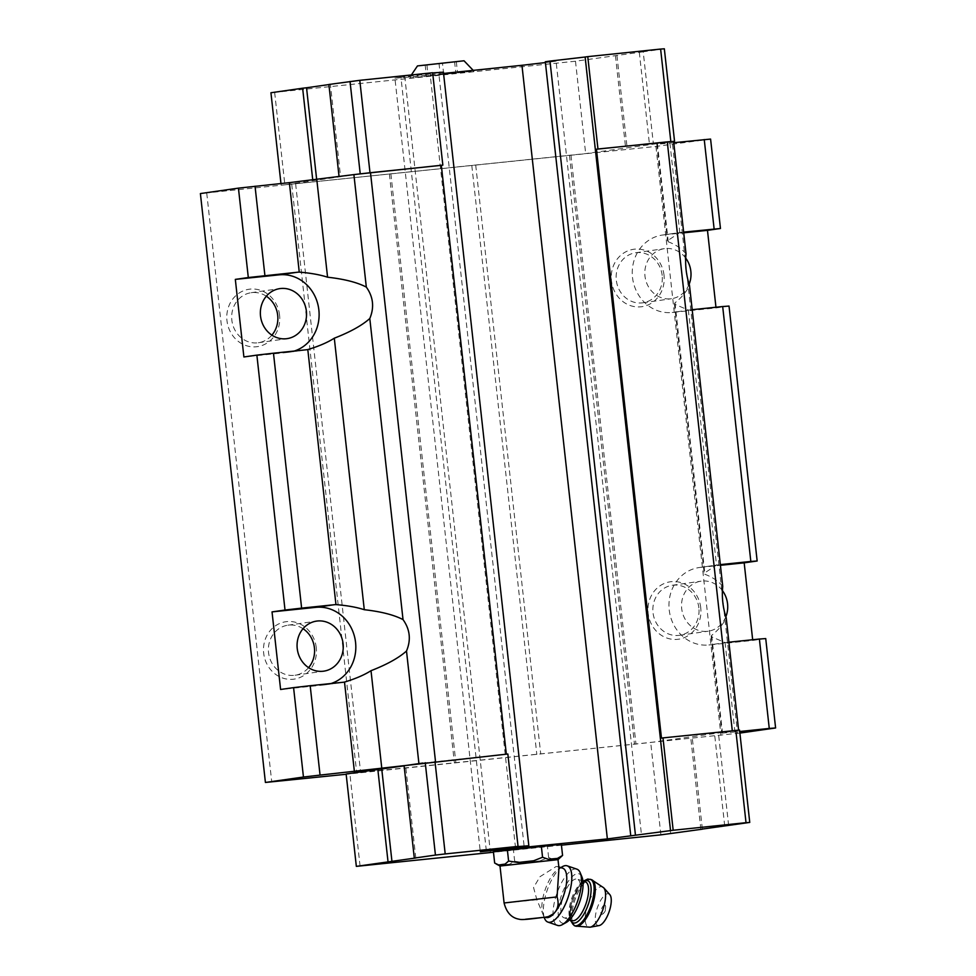 <?xml version="1.0" encoding="UTF-8"?>
<svg xmlns="http://www.w3.org/2000/svg" width="976" height="976" viewBox="0 0 976 976"><rect width="100%" height="100%" fill="white"/><g stroke="black" fill="none" stroke-linecap="round" stroke-linejoin="round"><path stroke-width="0.73" stroke-dasharray="4.88 3.66" d="M442.506 63.403L425.17 64.977L456.329 61.732L442.506 63.403L443.726 74.493L426.402 76.055L455.804 72.761L443.726 74.493M464.027 60.78L417.472 65.917M558.821 866.883L556.198 866.468L539.984 876.704L533.555 887.538L536.873 899.774L543.351 915.122L544.73 917.074L548.317 916.598M562.762 868.237A26.023 9.675 -71 0 0 558.394 869.043A26.023 9.675 -71 0 0 545.486 888.794A26.023 9.675 -71 0 0 542.558 913.133L543.351 915.122A26.023 9.675 -71 0 0 545.852 917.452M558.016 859.636L500.017 866.041M557.821 866.554L558.955 868.079M692.191 309.697L690.313 309.892A39.028 35.6 -98.1 0 1 688.348 310.039L674.44 304.158L674.989 302.804C681.614 297.619 686.457 291.787 689.495 285.309M686.03 253.882C681.687 248.636 675.77 244.622 668.255 241.816L667.45 240.767L679.796 232.569A39.028 35.6 -98.1 0 1 680.504 232.459A39.028 35.6 -98.1 0 1 681.748 232.312L683.627 232.117M681.748 232.312L663.631 234.899A39.028 35.6 81.9 0 0 662.399 235.045A39.028 35.6 81.9 0 0 632.582 278.05A39.028 35.6 81.9 0 0 672.196 312.479L716.042 307.928L715.957 307.233M728.901 642.196L727.022 642.391A39.028 35.6 -98.1 0 1 725.058 642.537L711.15 636.657L711.699 635.303C718.324 630.13 723.167 624.286 726.205 617.808M722.74 586.381C718.397 581.147 712.48 577.121 704.965 574.315L704.16 573.266L716.506 565.08A39.028 35.6 -98.1 0 1 717.214 564.97A39.028 35.6 -98.1 0 1 718.458 564.811L720.337 564.616M718.458 564.811L700.341 567.398A39.028 35.6 81.9 0 0 699.109 567.556A39.028 35.6 81.9 0 0 669.292 610.549A39.028 35.6 81.9 0 0 708.905 644.977L752.752 640.427L752.667 639.731M738.612 730.121L721.813 733.159L739.71 731.512M673.757 142.716L656.799 144.265L657.47 144.106L668.255 241.816M664.339 48.8L643.208 51.813L653.408 144.18L585.673 153.586L284.858 184.842L357.802 174.155M653.408 144.18L672.122 141.508M673.611 141.398L657.47 144.106M710.589 139.08L655.945 146.437L200.397 193.565M206.741 193.102L271.755 782.008M422.828 763.061L506.324 754.167M507.849 754.009L506.337 754.228M432.636 72.749L430.013 73.127L515.413 846.753M430.013 73.127L432.661 72.932M443.421 72.163L438.749 72.822L524.149 846.448M438.749 72.822L400.941 77.275L486.341 850.901M400.941 77.275L394.902 78.141L480.302 851.755M394.902 78.141L404.857 77.458L490.196 850.45M404.857 77.458L443.568 73.444M545.401 62.562L550.037 62.025L635.388 835.114M550.037 62.025L556.064 61.159L641.476 834.785M556.064 61.159L545.316 61.756M661.472 738.112L738.625 730.292M729.023 306.074L716.042 307.928M765.733 638.572L752.752 640.427M739.881 733.074L346.175 774.273M672.549 144.509L737.563 733.415M655.945 146.437L720.959 735.331M700.744 607.767A28.999 26.437 81.9 0 0 658.532 586.905A28.999 26.437 81.9 0 0 664.034 636.828A28.999 26.437 81.9 0 0 700.744 607.767M664.034 275.269A28.999 26.437 81.9 0 0 621.822 254.407A28.999 26.437 81.9 0 0 627.324 304.317A28.999 26.437 81.9 0 0 664.034 275.269M570.96 155.269L635.974 744.163M569.472 155.379L634.485 744.273M475.715 165.115L540.728 754.009M471.811 165.566L536.824 754.46M390.876 173.972L455.89 762.878M389.387 174.082L454.401 762.976M295.63 183.83L360.644 772.724M291.726 184.281L356.74 773.175M279.575 315.211A28.999 26.437 81.9 0 0 237.363 294.349A28.999 26.437 81.9 0 0 242.865 344.26A28.999 26.437 81.9 0 0 279.575 315.211M316.273 647.71A28.999 26.437 81.9 0 0 274.061 626.848A28.999 26.437 81.9 0 0 279.575 676.758A28.999 26.437 81.9 0 0 316.273 647.71M404.113 765.831L405.601 765.623L404.101 765.733M739.552 730.06L650.687 742.48L346.138 774.005M280.954 183.512L281.125 185.111M643.208 51.813L575.486 61.22L270.938 92.744M274.659 92.476L284.858 184.842M316.663 179.523L316.736 180.133M328.9 84.57L330.388 84.363L340.575 176.729M330.388 84.363L328.888 84.473M639.304 52.265L649.504 144.631M615.453 55.681L625.653 148.035M616.942 55.571L627.141 147.925M585.246 60.097L595.445 152.451M575.486 61.22L585.673 153.586M470.981 71.419L410.201 77.946L470.981 71.419M360.071 866.09L349.872 773.736M415.788 857.977L405.601 765.623M728.621 825.44L718.421 733.074M724.704 825.891L714.517 733.525M700.866 829.295L690.666 736.929M702.342 829.088L692.155 736.819M670.658 833.711L660.459 741.345M660.886 834.846L650.687 742.48M561.432 845.179L493.478 852.231M561.334 844.252L493.429 851.853M342.552 682.334L324.447 684.92A39.028 35.6 81.9 0 0 325.679 684.774A39.028 35.6 81.9 0 0 331.047 683.529M303.048 628.715A25.278 23.058 81.9 0 0 287.908 625.201A25.278 23.058 81.9 0 0 268.656 653.481A25.278 23.058 81.9 0 0 295.057 675.246A25.278 23.058 81.9 0 0 308.599 667.645M324.447 684.92L280.6 689.483M305.854 349.835L287.737 352.421A39.028 35.6 81.9 0 0 288.969 352.275A39.028 35.6 81.9 0 0 294.337 351.031M266.338 296.216A25.278 23.058 81.9 0 0 251.198 292.702A25.278 23.058 81.9 0 0 231.946 320.982A25.278 23.058 81.9 0 0 258.347 342.747A25.278 23.058 81.9 0 0 271.889 335.146M287.737 352.421L243.89 356.972M662.167 275.403A25.278 23.058 81.9 0 0 635.657 252.76A25.278 23.058 81.9 0 0 616.417 281.039A25.278 23.058 81.9 0 0 642.806 302.804A25.278 23.058 81.9 0 0 662.167 275.403M685.701 258.091A25.278 23.058 81.9 0 0 664.339 248.66A25.278 23.058 81.9 0 0 645.087 276.952A25.278 23.058 81.9 0 0 671.488 298.717A25.278 23.058 81.9 0 0 689.141 284.236M663.631 234.899L683.7 232.813M698.877 607.902A25.278 23.058 81.9 0 0 672.366 585.258A25.278 23.058 81.9 0 0 653.127 613.538A25.278 23.058 81.9 0 0 679.516 635.303A25.278 23.058 81.9 0 0 698.877 607.902M722.411 590.59A25.278 23.058 81.9 0 0 701.049 581.171A25.278 23.058 81.9 0 0 681.797 609.451A25.278 23.058 81.9 0 0 708.198 631.216A25.278 23.058 81.9 0 0 725.851 616.734M700.341 567.398L720.41 565.311M560.883 857.123L559.089 858.465L552.66 859.38L548.622 857.44L539.752 860.942L524.1 862.686L514.669 861.235L509.557 864.199L500.334 865.041L494.661 863.04M539.752 860.942L524.1 862.686M509.557 864.199L500.334 865.041M498.699 864.992L505.129 864.065M518.036 862.503L533.689 860.759M548.231 859.246L557.455 858.416M559.089 858.465L552.66 859.38M514.669 861.235L513.437 850.047M548.622 857.44L547.39 846.253M604.51 904.984A4.917 1.83 -71 0 0 601.106 910.608A4.917 1.83 -71 0 0 602.631 914.073A4.917 1.83 -71 0 0 604.998 910.254A4.917 1.83 -71 0 0 605.474 905.789A4.917 1.83 -71 0 0 604.51 904.984M609.78 894.589A16.726 6.222 -71 0 0 607.499 893.748A16.726 6.222 -71 0 0 596.434 910.779A16.726 6.222 -71 0 0 599.142 925.565M575.803 878.998A20.447 7.601 -71 0 0 562.847 897.81A20.447 7.601 -71 0 0 563.982 917.794A20.447 7.601 -71 0 0 577.816 900.921A20.447 7.601 -71 0 0 577.267 879.12A20.447 7.601 -71 0 0 575.803 878.998M581.964 876.973A26.023 9.675 -71 0 0 577.219 873.691A26.023 9.675 -71 0 0 559.431 902.544A26.023 9.675 -71 0 0 566.373 922.369M576.914 869.165A29.744 11.053 -71 0 0 574.791 868.994A29.744 11.053 -71 0 0 555.93 896.358A29.744 11.053 -71 0 0 557.589 925.419M562.237 866.761A29.744 11.053 -71 0 0 547.121 890.38A29.744 11.053 -71 0 0 544.535 918.306M425.17 64.977L426.402 76.055M426.927 65.026L428.147 76.104M439.005 63.306L440.225 74.383M454.572 61.683L455.804 72.761M456.329 61.732L457.549 72.822M536.873 899.774L504.092 902.983M690.313 309.892L672.196 312.479M727.022 642.391L708.905 644.977M711.699 635.303L722.484 733.013M674.989 302.804L704.965 574.315M725.058 642.537L734.928 732M688.348 310.039L716.506 565.08M669.914 143.106L679.796 232.569M603.693 887.77A21.289 7.918 -71 0 0 600.801 886.696A21.289 7.918 -71 0 0 586.71 908.375A21.289 7.918 -71 0 0 590.151 927.2M591.517 879.681A24.534 9.126 -71 0 0 589.76 879.547A24.534 9.126 -71 0 0 574.205 902.117A24.534 9.126 -71 0 0 575.572 926.09M590.346 879.291A24.534 9.126 -71 0 0 588.601 879.144A24.534 9.126 -71 0 0 573.046 901.714A24.534 9.126 -71 0 0 574.4 925.687M583.929 881.401A22.302 8.296 -71 0 0 572.583 899.128A22.302 8.296 -71 0 0 570.643 920.075M583.965 881.804A20.447 7.601 -71 0 0 571.009 900.616A20.447 7.601 -71 0 0 572.143 920.588C572.522 918.148 569.02 926.2 570.74 906.399C573.62 893.284 579.402 885.281 581.452 883.829L585.429 881.914A20.447 7.601 -71 0 0 583.965 881.804M662.399 235.045L680.504 232.459M699.109 567.556L717.214 564.97M711.162 636.657L721.813 733.159M674.453 304.158L704.172 573.266M656.799 144.265L667.462 240.767M325.679 684.774L343.796 682.187M295.057 675.246L323.739 671.159M287.908 625.201L316.59 621.102M288.969 352.275L307.086 349.689M258.347 342.747L287.029 338.648M251.198 292.702L279.88 288.603M642.806 302.804L671.488 298.717M635.657 252.76L664.339 248.66M679.516 635.303L708.198 631.216M672.366 585.258L701.049 581.171M602.631 914.073A7.43 7.43 0 0 0 605.474 905.789M569.996 919.856L569.472 914.414L572.363 899.262L579.634 885L583.282 881.182M582.928 881.06L577.267 879.12M569.642 919.734L563.982 917.794M542.912 914.17L544.157 917.342M558.394 869.043L560.846 867.579M410.201 77.946L411.372 74.969"/><path stroke-width="1.46" d="M411.372 74.969L417.472 65.917L464.027 60.78L473.75 70.931M557.064 896.895L504.092 902.983C506.532 912.56 511.583 917.977 519.244 919.233C522.465 920.38 537.227 918.026 545.328 917.184L548.317 916.61L553.795 913.634L555.759 911.242C558.321 907.143 558.76 902.361 557.064 896.895L558.955 868.079L558.016 859.636L562.566 855.44L561.334 844.252L493.429 851.853L494.661 863.04L498.699 864.992L505.129 864.065L508.606 861.052L507.374 849.864M504.092 902.983L500.005 866.041L558.016 859.636M720.337 564.616L750.825 561.444L722.679 306.537L729.023 306.074L757.156 560.993L744.176 562.847L752.667 639.731M750.825 561.444L757.156 560.993M738.612 730.121L726.205 617.808C722.826 607.499 721.679 597.019 722.74 586.381L689.495 285.309C686.116 275 684.969 264.52 686.03 253.882L673.611 141.398L667.279 141.862L732.281 730.695M739.71 731.512L769.259 728.438L759.389 639.036L765.733 638.572L775.603 727.974L739.881 733.074M769.259 728.438L775.603 727.974M346.175 774.273L265.411 782.459L200.397 193.565L238.437 188.136L248.307 277.538L297.29 272.255A39.028 35.6 -98.1 0 1 299.254 272.109C310.661 273.06 320.104 274.756 327.57 277.208C344.26 279.063 357.179 282.357 366.317 287.09C373.296 296.899 374.455 307.367 369.794 318.518C361.937 325.508 350.116 332.06 334.304 338.196C327.533 342.503 318.701 346.285 307.806 349.579A39.028 35.6 -98.1 0 1 307.086 349.689A39.028 35.6 -98.1 0 1 305.854 349.835L273.475 353.202L301.621 608.121L333.987 604.754A39.028 35.6 -98.1 0 1 335.951 604.608C347.358 605.559 356.801 607.255 364.28 609.707C380.969 611.562 393.889 614.856 403.027 619.601C410.005 629.398 411.164 639.878 406.504 651.029C398.647 658.007 386.825 664.558 371.014 670.695C364.255 674.989 355.423 678.784 344.504 682.078A39.028 35.6 -98.1 0 1 343.796 682.187A39.028 35.6 -98.1 0 1 342.552 682.334L310.185 685.701L320.055 775.103L507.849 754.009L518.049 846.375L515.413 846.753L528.833 845.777L480.302 851.755L607.365 838.909L673.172 830.259L662.985 737.893L739.552 730.06L749.751 822.414L702.342 829.088M273.475 353.202L256.871 355.118L285.016 610.037L301.621 608.121M310.185 685.701L293.581 687.629L303.451 777.03L320.055 775.103M366.317 287.09L353.898 174.606L289.372 182.646L299.254 272.109M759.389 639.036L728.901 642.196M722.679 306.537L692.191 309.697M369.794 318.518L403.027 619.601M353.898 174.606L370.502 172.691L435.503 761.524M673.757 142.716L710.589 139.08L720.459 228.494L707.478 230.348L715.957 307.233M238.437 188.136L289.372 182.646M256.871 355.118L243.89 356.972L235.326 279.392L279.173 274.842A39.028 35.6 81.9 0 1 318.298 306.293A39.028 35.6 81.9 0 1 294.337 351.031M248.307 277.538L235.326 279.392M265.411 782.459L303.451 777.03M293.581 687.629L280.6 689.483L272.036 611.891L315.882 607.34A39.028 35.6 81.9 0 1 355.008 638.792A39.028 35.6 81.9 0 1 331.047 683.529M285.016 610.037L272.036 611.891M255.041 186.209L264.911 275.61M406.504 651.029L418.911 763.513M370.502 172.691L441.323 165.334L506.324 754.167M339.062 176.571L328.888 84.473L359.79 80.325L432.636 72.749L442.836 165.115L441.323 165.334M432.661 72.932L443.421 72.163L528.833 845.777M490.196 850.45L490.269 851.072M443.568 73.444L521.953 65.294L607.365 838.909M521.953 65.294L545.401 62.562M635.4 834.7L549.988 61.085L545.316 61.756L630.716 835.371M549.988 61.085L585.136 57.011L670.549 830.637M585.136 57.011L587.772 56.632L597.959 148.999L596.458 149.218L661.472 738.112L662.985 737.893M596.458 149.218L667.279 141.862M683.627 232.117L720.459 228.494M704.245 139.544L714.115 228.945M493.478 852.231L356.338 866.371L415.788 857.977L414.3 858.087L404.101 765.733L422.828 763.061M356.338 866.371L346.138 774.005L404.113 765.831M357.802 174.155L442.836 165.115M597.959 148.999L672.122 141.508M312.759 180.011L302.633 88.218L270.938 92.744L280.954 183.512M302.633 88.218L306.537 87.767L316.663 179.523M306.537 87.767L328.9 84.57M350.03 81.447L360.217 173.813M359.79 80.325L369.989 172.679M587.772 56.632L660.618 49.068L670.805 141.435M660.618 49.068L664.339 48.8L674.538 141.166M388.033 861.845L377.846 769.478M391.949 861.381L381.75 769.027M414.3 858.087L435.43 855.074L425.243 762.707M435.43 855.074L445.202 853.939L435.003 761.585M445.202 853.939L518.049 846.375M673.172 830.259L746.018 822.683L735.819 730.329M746.018 822.683L749.751 822.414M702.354 829.185L660.886 834.846L561.432 845.179M308.599 667.645A25.278 23.058 81.9 0 0 314.418 647.844A25.278 23.058 81.9 0 0 303.048 628.715M343.088 643.745A25.278 23.058 81.9 0 0 316.59 621.102A25.278 23.058 81.9 0 0 297.338 649.394A25.278 23.058 81.9 0 0 323.739 671.159A25.278 23.058 81.9 0 0 343.088 643.745M271.889 335.146A25.278 23.058 81.9 0 0 277.709 315.346A25.278 23.058 81.9 0 0 266.338 296.216M306.391 311.246A25.278 23.058 81.9 0 0 279.88 288.603A25.278 23.058 81.9 0 0 260.629 316.883A25.278 23.058 81.9 0 0 287.029 338.648A25.278 23.058 81.9 0 0 306.391 311.246M689.141 284.236A25.278 23.058 81.9 0 0 690.849 271.304A25.278 23.058 81.9 0 0 685.701 258.091M683.7 232.813L707.478 230.348M725.851 616.734A25.278 23.058 81.9 0 0 727.559 603.802A25.278 23.058 81.9 0 0 722.411 590.59M720.41 565.311L744.176 562.847M508.606 861.052L518.036 862.503L533.689 860.759L542.558 857.257L548.231 859.246L557.455 858.416L562.566 855.44M542.558 857.257L541.326 846.07M545.133 917.208L545.852 917.452A26.023 9.675 -71 0 0 553.795 913.634M555.759 911.242A26.023 9.675 -71 0 0 566.153 885.415A26.023 9.675 -71 0 0 562.762 868.237L558.821 866.883M603.693 887.77A21.289 7.918 -71 0 1 602.887 909.534A21.289 7.918 -71 0 1 590.151 927.2L599.142 925.565A16.726 6.222 -71 0 0 609.146 911.682A16.726 6.222 -71 0 0 609.78 894.589L603.693 887.77L591.517 879.681L587.711 879.059L583.282 881.182M544.157 917.342L544.535 918.306A29.744 11.053 -71 0 0 545.047 919.429A29.744 11.053 -71 0 0 547.914 922.088L557.589 925.419A29.744 11.053 -71 0 0 562.383 924.614L566.373 922.369A26.023 9.675 -71 0 0 579.781 901.592A26.023 9.675 -71 0 0 581.964 876.973L580.195 872.739A29.744 11.053 -71 0 0 576.914 869.165L567.227 865.846A29.744 11.053 -71 0 0 565.116 865.663A29.744 11.053 -71 0 0 562.237 866.761L560.846 867.579M562.383 924.614A29.744 11.053 -71 0 0 577.707 900.885A29.744 11.053 -71 0 0 580.195 872.739M547.914 922.088A29.744 11.053 -71 0 0 568.032 897.554A29.744 11.053 -71 0 0 567.227 865.846M544.742 917.257L525.527 919.246L544.742 917.257M316.785 179.499L327.57 277.208M307.806 349.579L335.951 604.608M334.304 338.196L364.28 609.707M344.504 682.078L354.386 771.54M371.014 670.695L381.799 768.405M333.987 604.754L315.882 607.34M297.29 272.255L279.173 274.842M590.151 927.2L575.572 926.09A24.534 9.126 -71 0 0 592.176 905.85A24.534 9.126 -71 0 0 591.517 879.681M575.572 926.09L574.4 925.687A24.534 9.126 -71 0 0 591.005 905.447A24.534 9.126 -71 0 0 590.346 879.291M570.643 920.075A22.302 8.296 -71 0 0 587.406 906.838A22.302 8.296 -71 0 0 586.076 880.584A22.302 8.296 -71 0 0 583.929 881.401M569.642 919.734L572.143 920.588A20.447 7.601 -71 0 0 585.978 903.727A20.447 7.601 -71 0 0 585.429 881.914L582.928 881.06M500.017 866.041L496.015 863.858M574.4 925.687L569.996 919.856"/></g></svg>
